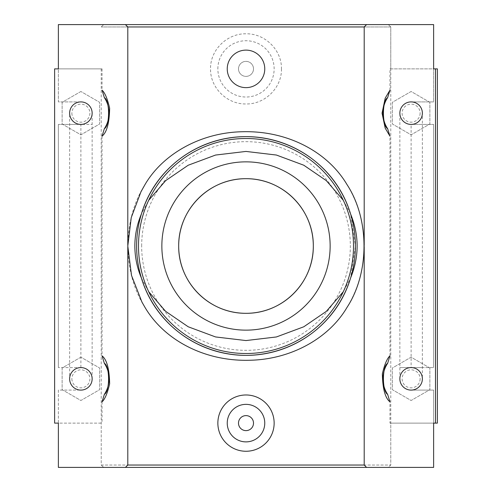 <?xml version="1.0" encoding="UTF-8"?>
<svg xmlns="http://www.w3.org/2000/svg" width="492" height="492" viewBox="0 0 492 492"><rect width="100%" height="100%" fill="white"/><g stroke="black" fill="none" stroke-linecap="round" stroke-linejoin="round"><path stroke-width="0.37" stroke-dasharray="2.46 1.84" d="M253.503 423.12A7.503 7.503 0 0 1 242.248 429.621A7.503 7.503 0 0 1 242.248 416.619A7.503 7.503 0 0 1 253.503 423.12M264.764 423.12A18.764 18.764 0 0 0 236.621 406.872A18.764 18.764 0 0 0 236.621 439.368A18.764 18.764 0 0 0 264.764 423.12M80.891 367.579A11.261 11.261 0 0 0 69.63 378.84A11.261 11.261 0 0 1 86.518 369.092A11.261 11.261 0 0 1 86.518 388.588A11.261 11.261 0 0 1 69.63 378.84A11.261 11.261 0 0 0 86.518 388.588A11.261 11.261 0 0 0 86.518 369.092A11.261 11.261 0 0 0 69.63 378.84A11.261 11.261 0 0 1 80.891 367.579L58.376 367.579L80.891 367.579A11.261 11.261 0 0 1 92.145 378.84A11.261 11.261 0 0 1 80.891 390.101A11.261 11.261 0 0 0 92.145 378.84A11.261 11.261 0 0 0 80.891 367.579L80.891 124.421L69.63 124.421L92.145 124.421L58.376 124.421L80.891 124.421A11.261 11.261 0 0 0 92.145 113.16A11.261 11.261 0 0 0 80.891 101.899A11.261 11.261 0 0 1 92.145 113.16A11.261 11.261 0 0 1 80.891 124.421A11.261 11.261 0 0 1 69.63 113.16A11.261 11.261 0 0 1 80.891 101.899A11.261 11.261 0 0 1 92.145 113.16A11.261 11.261 0 0 1 80.891 124.421A11.261 11.261 0 0 1 69.63 113.16A11.261 11.261 0 0 1 80.891 101.899A11.261 11.261 0 0 0 71.137 118.787A11.261 11.261 0 0 0 90.639 118.787A11.261 11.261 0 0 0 80.891 101.899L58.376 101.899L58.376 24.6L58.376 68.88L102.047 68.88L54.618 68.88L54.618 423.12L102.047 423.12L58.376 423.12L58.376 467.4L103.64 467.4L101.229 465.038L103.64 467.4L388.36 467.4L390.771 465.038L101.229 465.038L101.229 423.12M102.047 68.88L102.047 90.147M102.047 401.853L102.047 423.12M102.047 136.173L102.047 355.827M80.891 357.174L62.127 368.01L62.127 389.67L80.891 400.506L99.648 389.67L99.648 368.01L80.891 357.174L99.648 368.01L99.648 389.67L80.891 400.506L62.127 389.67L62.127 368.01L80.891 357.174M80.891 91.494L62.127 102.33L62.127 123.99L80.891 134.826L99.648 123.99L99.648 102.33L80.891 91.494L99.648 102.33L99.648 123.99L80.891 134.826L62.127 123.99L62.127 102.33L80.891 91.494M101.229 68.88L101.229 465.038L390.771 465.038L390.771 423.12L389.953 423.12L389.953 401.853M389.953 355.827L389.953 136.173M389.953 90.147L389.953 68.88L390.771 68.88L390.771 26.962L101.229 26.962L390.771 26.962L390.771 465.038L388.36 467.4L58.376 467.4L58.376 390.101L80.891 390.101L58.376 390.101L58.376 467.4L366.571 467.4L364.203 465.038L127.797 465.038L125.429 467.4M281.455 68.88C281.873 87.797 264.874 104.402 246 103.96C227.126 104.402 210.127 87.797 210.545 68.88C210.127 49.963 227.126 33.358 246 33.8C264.874 33.358 281.873 49.963 281.455 68.88M347.014 184.611C358.188 202.895 363.92 223.356 364.203 246C363.92 268.644 358.188 289.105 347.014 307.389M144.986 307.389C122.274 272.242 122.274 219.758 144.986 184.611M389.953 68.88L435.506 68.88M435.506 423.12L389.953 423.12M429.873 368.01L411.109 357.174L392.352 368.01L392.352 389.67L411.109 400.506L429.873 389.67L429.873 368.01L411.109 357.174L392.352 368.01L392.352 389.67L411.109 400.506L429.873 389.67L429.873 368.01M429.873 102.33L411.109 91.494L392.352 102.33L392.352 123.99L411.109 134.826L429.873 123.99L429.873 102.33L411.109 91.494L392.352 102.33L392.352 123.99L411.109 134.826L429.873 123.99L429.873 102.33M390.771 68.88L433.624 68.88L433.624 24.6L388.36 24.6L390.771 26.962L388.36 24.6L103.64 24.6L433.624 24.6L433.624 101.899L411.109 101.899A11.261 11.261 0 0 0 401.361 118.787A11.261 11.261 0 0 0 420.863 118.787A11.261 11.261 0 0 0 411.109 101.899A11.261 11.261 0 0 0 399.855 113.16A11.261 11.261 0 0 0 411.109 124.421A11.261 11.261 0 0 0 422.37 113.16A11.261 11.261 0 0 0 411.109 101.899A11.261 11.261 0 0 0 399.855 113.16A11.261 11.261 0 0 0 411.109 124.421A11.261 11.261 0 0 1 399.855 113.16A11.261 11.261 0 0 1 411.109 101.899L433.624 101.899L433.624 24.6L125.429 24.6L127.797 26.962L127.797 465.038M411.109 124.421A11.261 11.261 0 0 0 422.37 113.16A11.261 11.261 0 0 1 411.109 124.421L433.624 124.421L411.109 124.421L411.109 367.579L422.37 367.579L399.855 367.579L433.624 367.579L411.109 367.579A11.261 11.261 0 0 0 399.855 378.84A11.261 11.261 0 0 0 411.109 390.101A11.261 11.261 0 0 1 399.855 378.84A11.261 11.261 0 0 1 411.109 367.579A11.261 11.261 0 0 1 422.37 378.84A11.261 11.261 0 0 0 405.482 369.092A11.261 11.261 0 0 0 405.482 388.588A11.261 11.261 0 0 0 422.37 378.84A11.261 11.261 0 0 0 405.482 369.092A11.261 11.261 0 0 0 405.482 388.588A11.261 11.261 0 0 0 422.37 378.84A11.261 11.261 0 0 1 411.109 390.101L433.624 390.101L433.624 467.4L433.624 423.12L390.771 423.12M411.109 367.579A11.261 11.261 0 0 1 422.37 378.84A11.261 11.261 0 0 1 411.109 390.101L433.624 390.101L433.624 467.4L366.571 467.4M217.858 68.88A28.142 28.142 0 0 1 246 40.738A28.142 28.142 0 0 1 274.142 68.88A28.142 28.142 0 0 1 246 97.022A28.142 28.142 0 0 1 217.858 68.88M264.764 68.88A18.764 18.764 0 0 1 236.621 85.128A18.764 18.764 0 0 1 236.621 52.632A18.764 18.764 0 0 1 264.764 68.88M253.503 68.88A7.503 7.503 0 0 0 242.248 62.379A7.503 7.503 0 0 0 242.248 75.381A7.503 7.503 0 0 0 253.503 68.88A7.503 7.503 0 0 1 242.248 75.381A7.503 7.503 0 0 1 242.248 62.379A7.503 7.503 0 0 1 253.503 68.88M71.881 113.16A9.004 9.004 0 0 0 85.393 120.958A9.004 9.004 0 0 0 85.393 105.362A9.004 9.004 0 0 0 71.881 113.16M71.881 378.84A9.004 9.004 0 0 0 85.393 386.638A9.004 9.004 0 0 0 85.393 371.042A9.004 9.004 0 0 0 71.881 378.84M127.797 246.713L127.797 245.268M69.63 378.84A11.261 11.261 0 0 0 80.891 390.101A11.261 11.261 0 0 1 69.63 378.84L69.63 113.16A11.261 11.261 0 0 1 80.891 101.899L58.376 101.899L58.376 24.6L103.64 24.6L101.229 26.962L103.64 24.6L58.376 24.6L125.429 24.6M58.376 124.421L58.376 367.579L58.376 124.421M364.203 245.576L364.203 246.424M127.797 26.962L364.203 26.962L366.571 24.6M330.144 246A84.144 84.144 0 0 1 203.928 318.871A84.144 84.144 0 0 1 203.928 173.129A84.144 84.144 0 0 1 330.144 246M141.665 246A104.335 104.335 0 0 1 298.17 155.644A104.335 104.335 0 0 1 298.17 336.356A104.335 104.335 0 0 1 141.665 246M148.689 291.701L141.395 277.986C138.215 267.519 136.622 256.855 136.616 246A109.384 109.384 0 0 0 246 355.384A109.384 109.384 0 0 0 355.384 246A109.384 109.384 0 0 0 246 136.616A109.384 109.384 0 0 0 136.616 246C136.622 235.145 138.215 224.481 141.395 214.014L148.682 200.312M353.508 246A107.508 107.508 0 0 0 192.249 152.895A107.508 107.508 0 0 0 192.249 339.105A107.508 107.508 0 0 0 353.508 246M343.293 200.269L350.605 214.026L355.384 246A109.384 109.384 0 0 0 191.308 151.272A109.384 109.384 0 0 0 191.308 340.728A109.384 109.384 0 0 0 355.384 246L350.605 277.986L343.299 291.731M420.119 113.16A9.004 9.004 0 0 1 406.607 120.958A9.004 9.004 0 0 1 406.607 105.362A9.004 9.004 0 0 1 420.119 113.16M420.119 378.84A9.004 9.004 0 0 1 406.607 386.638A9.004 9.004 0 0 1 406.607 371.042A9.004 9.004 0 0 1 420.119 378.84M422.37 113.16A11.261 11.261 0 0 0 411.109 101.899A11.261 11.261 0 0 1 422.37 113.16L422.37 378.84M433.624 124.421L433.624 367.579L433.624 124.421M364.203 465.038L364.203 26.962M80.891 124.421A11.261 11.261 0 0 1 69.63 113.16M92.145 378.84L92.145 113.16M399.855 378.84L399.855 113.16"/><path stroke-width="0.74" d="M253.503 423.12A7.503 7.503 0 0 1 242.248 429.621A7.503 7.503 0 0 1 242.248 416.619A7.503 7.503 0 0 1 253.503 423.12M264.764 423.12A18.764 18.764 0 0 1 236.621 439.368A18.764 18.764 0 0 1 236.621 406.872A18.764 18.764 0 0 1 264.764 423.12M217.858 423.12A28.142 28.142 0 0 0 260.071 447.492A28.142 28.142 0 0 0 260.071 398.748A28.142 28.142 0 0 0 217.858 423.12M125.429 467.4L127.797 465.038L364.203 465.038L366.571 467.4L58.376 467.4L58.376 423.12L54.618 423.12L54.618 68.88L58.376 68.88L58.376 24.6L366.571 24.6L364.203 26.962L364.203 245.576M104.353 394.381L102.047 401.853C104.931 399.209 107.465 393.188 109.648 383.803C109.359 368.951 106.825 359.627 102.047 355.827L104.353 363.299A28.142 28.142 0 0 1 104.353 394.381C109.993 391.337 109.968 366.349 104.353 363.299M104.353 128.701L102.047 136.173C106.825 132.373 109.359 123.049 109.648 108.197C107.465 98.812 104.931 92.791 102.047 90.147L104.353 97.619A28.142 28.142 0 0 1 104.353 128.701C109.968 125.651 109.993 100.663 104.353 97.619M389.953 355.827C387.069 358.471 384.535 364.492 382.352 373.883C382.641 388.729 385.174 398.053 389.953 401.853L387.647 394.381A28.142 28.142 0 0 1 387.647 363.299L389.953 355.827M389.953 90.147L385.218 98.148L382.044 113.166L385.205 128.166L389.953 136.173L387.647 128.701A28.142 28.142 0 0 1 387.647 97.619L389.953 90.147M347.014 307.389C329.351 337.69 291.67 359.541 249.358 360.267C205.004 361.448 164.562 340.544 144.986 307.389L141.967 302.113L131.524 275.471L127.791 246L131.253 217.593L140.976 191.769L145.023 184.555L140.976 191.769M144.986 184.611C162.649 154.304 200.33 132.459 242.642 131.733C286.996 130.552 327.438 151.456 347.014 184.611M435.506 423.12L437.382 423.12L437.382 68.88L435.506 68.88L435.506 423.12M366.571 467.4L433.624 467.4L433.624 423.12L437.382 423.12L437.382 68.88L433.624 68.88L433.624 24.6L366.571 24.6M387.647 394.381C382.032 391.331 382.007 366.343 387.647 363.299M264.764 68.88A18.764 18.764 0 0 1 236.621 85.128A18.764 18.764 0 0 1 236.621 52.632A18.764 18.764 0 0 1 264.764 68.88M127.797 245.268L127.797 26.962L125.429 24.6M127.797 465.038L127.797 246.713M80.891 390.101A11.261 11.261 0 0 0 90.639 373.213A11.261 11.261 0 0 0 71.137 373.213A11.261 11.261 0 0 0 80.891 390.101M80.891 124.421A11.261 11.261 0 0 0 90.639 107.533A11.261 11.261 0 0 0 71.137 107.533A11.261 11.261 0 0 0 80.891 124.421M387.647 128.701C382.007 125.657 382.032 100.669 387.647 97.619M364.203 246.424L364.203 465.038M411.109 101.899A11.261 11.261 0 0 0 401.361 118.787A11.261 11.261 0 0 0 420.863 118.787A11.261 11.261 0 0 0 411.109 101.899M422.37 378.84A11.261 11.261 0 0 0 411.109 367.579A11.261 11.261 0 0 0 399.855 378.84A11.261 11.261 0 0 0 411.109 390.101A11.261 11.261 0 0 0 422.37 378.84M364.203 26.962L127.797 26.962M313.312 246C313.687 209.451 282.863 178.387 246 178.688C209.137 178.387 178.313 209.451 178.688 246C178.313 282.549 209.137 313.613 246 313.312C282.863 313.613 313.687 282.549 313.312 246A67.312 67.312 0 0 1 212.341 304.296A67.312 67.312 0 0 1 212.341 187.704A67.312 67.312 0 0 1 313.312 246M330.144 246A84.144 84.144 0 0 1 203.928 318.871A84.144 84.144 0 0 1 203.928 173.129A84.144 84.144 0 0 1 330.144 246M355.384 246A109.384 109.384 0 0 1 191.308 340.728A109.384 109.384 0 0 1 191.308 151.272A109.384 109.384 0 0 1 355.384 246M353.508 246A107.508 107.508 0 0 1 192.249 339.105A107.508 107.508 0 0 1 192.249 152.895A107.508 107.508 0 0 1 353.508 246M350.605 277.986C337.278 322.82 295.409 354.978 246 355.384C196.591 354.978 154.722 322.82 141.395 277.986C137.102 267.888 134.919 257.224 134.845 246C134.913 234.77 137.102 224.112 141.395 214.02C154.722 169.18 196.591 137.022 246 136.616C295.409 137.022 337.278 169.18 350.605 214.014C359.289 235.342 359.289 256.658 350.605 277.974M343.299 291.731L326.301 311.381L303.767 326.793L276.412 336.958L245.982 340.562L215.57 336.946L188.215 326.78L165.681 311.368L148.689 291.701M148.682 200.312L165.669 180.632L188.208 165.226L215.551 155.054L245.975 151.431L276.406 155.041L303.761 165.207L326.294 180.613L343.293 200.269M347.014 307.402C369.677 272.808 369.677 219.192 347.014 184.598M144.992 307.402L141.967 302.113"/></g></svg>
